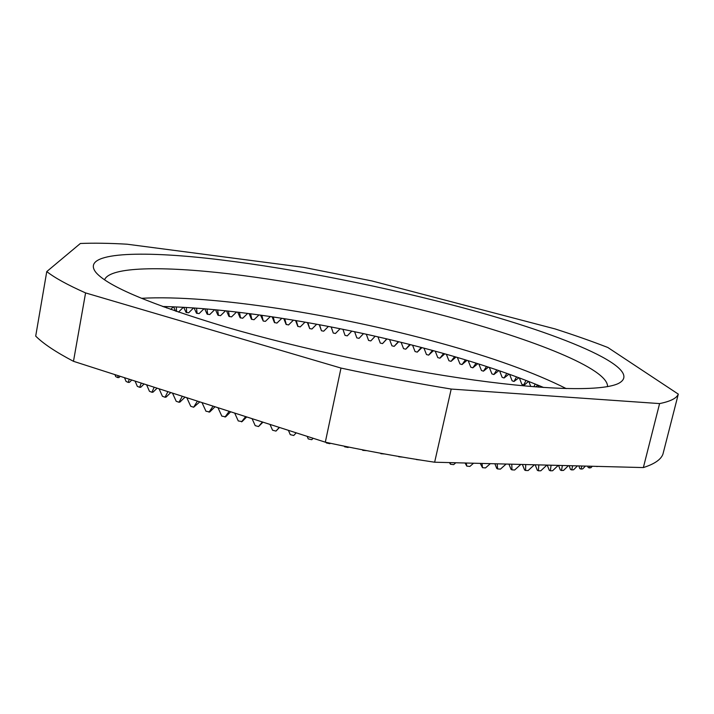 <?xml version="1.0" encoding="UTF-8"?>
<svg xmlns="http://www.w3.org/2000/svg" width="714" height="714" viewBox="0 0 714 714"><rect width="100%" height="100%" fill="white"/><g stroke="black" fill="none" stroke-linecap="round" stroke-linejoin="round"><path stroke-width="1.07" d="M543.657 387.497C514.259 375.243 480.263 363.729 441.663 352.957C348.905 327.048 239.431 308.153 162.578 306.493M566.256 388.603C534.545 372.646 492.499 357.455 440.127 343.015C337.285 314.535 211.094 294.346 141.479 298.309M607.534 386.649C608.542 368.852 533.251 339.302 446.125 316.177C375.564 297.417 296.096 281.798 229.114 273.819C162.89 266.063 110.01 266.572 104.574 279.736M452.408 305.012C371.601 283.869 280.067 266.26 206.319 258.2C133.634 250.382 80.53 253.309 96.015 272.552C107.93 286.394 151.198 304.548 225.829 327.012C299.88 348.646 397.127 369.424 474.203 380.053C551.369 390.674 602.723 390.906 618.27 383.561C647.776 368.62 557 332.188 452.408 305.012M204.052 308.734L199.081 313.607L196.457 313.178L194.101 307.966M196.546 308.145L197.073 313.446M193.583 307.93L188.666 312.803L186.042 312.393L183.721 307.315M186.327 307.466L186.702 312.661M175.564 311.117L173.609 306.824M176.349 306.94L176.545 311.456M183.337 307.288L178.509 312.125M163.997 307.011L163.765 306.52M166.639 306.592L166.657 307.975M173.332 306.815L170.744 309.43M109.385 372.842L106.306 371.851M120.193 376.314L118.926 377.572L117.685 377.572L115.748 376.635L114.927 374.627M117.685 377.572L118.203 375.671M131.778 380.035L129.395 382.374L128.208 382.401L126.083 381.454L124.513 377.706M128.208 382.401L129.252 379.223M144.103 383.989L140.765 387.256L139.632 387.309L137.329 386.345L135.071 381.089M139.632 387.309L141.265 383.079M157.125 388.175L152.992 392.182L151.921 392.263L149.458 391.299L146.602 384.792M151.921 392.263L154.17 387.22M170.78 392.557L166.05 397.145L165.05 397.252L162.426 396.279L159.079 388.8M165.05 397.252L167.888 391.629M185.024 397.127L179.901 402.107L178.973 402.25L176.197 401.277L172.493 393.111M178.973 402.25L182.338 396.27M199.795 401.875L193.637 407.23L190.718 406.266L186.809 397.707M193.637 407.23L197.43 401.116M215.03 406.766L209.755 411.978L205.953 411.219L201.991 402.58M208.997 412.183L213.084 406.141M230.684 411.791L225.651 416.833L221.813 416.119L217.975 407.712M224.981 417.065L229.194 411.309M246.687 416.931L242.1 421.599L238.253 420.93L234.692 413.076M241.519 421.858L245.652 416.601M262.975 422.161L258.548 426.544L255.201 425.642L252.069 418.654M258.548 426.544L262.377 421.965M279.477 427.463L275.988 431.095L272.561 430.221L270.008 424.419M275.988 431.095L279.263 427.391M296.221 432.836L293.749 435.486L290.268 434.647L288.411 430.328M313.143 438.262L311.75 439.699L308.225 438.896L307.172 436.352M330.35 443.26L329.895 443.706L326.352 442.948L326.119 442.35M348.566 447.053L348.111 447.491L344.559 446.777L344.335 446.196M366.719 450.641L362.748 450.364L362.56 449.838M380.848 453.702L384.712 453.988M398.742 456.773L402.473 457.103M416.369 459.557L419.886 459.959M434.96 462.226L437.191 462.288M449.436 462.601L450.454 464.234L450.141 462.618M450.454 464.234L453.676 464.627L455.791 462.761M465.073 463.002L466.769 466.108L466.287 463.029M466.769 466.108L469.883 466.438L473.543 463.216M480.236 463.386L482.494 467.67L482.012 463.44M482.494 467.67L485.484 467.938L490.331 463.645M494.873 463.761L496.739 468.411L497.569 468.919L497.212 463.823M497.569 468.919L500.434 469.125L506.11 464.055M508.939 464.127L511.037 469.339L511.947 469.857L511.813 464.198M511.947 469.857L514.66 469.999L520.818 464.43M522.389 464.475L524.585 469.964L525.566 470.472L525.709 464.555M525.566 470.472L528.128 470.553L534.42 464.778M535.17 464.796L537.339 470.276L538.383 470.785L538.829 464.894M538.383 470.785L540.784 470.803L546.888 465.1M547.245 465.109L549.262 470.285L550.369 470.785L551.074 465.207M550.369 470.785L552.6 470.749L558.214 465.394M558.571 465.403L560.329 469.999L561.481 470.499L562.382 465.501M561.481 470.499L563.551 470.41L568.406 465.653M569.112 465.671L570.504 469.428L571.709 469.919L572.69 465.76M571.709 469.919L573.601 469.776L577.465 465.885M578.831 465.921L579.786 468.58L581.026 469.071L581.919 466.001M581.026 469.071L582.74 468.875L585.418 466.09M587.693 466.144L588.149 467.474L589.425 467.947L590.023 466.206M589.425 467.947L590.951 467.706L592.299 466.269M596.297 466.367L596.975 466.385M596.895 466.581L597.707 466.403M538.026 385.158L538.775 387.149M535.732 386.917L537.812 385.078M528.833 381.499L530.743 386.506M535.214 384.016L533.894 386.765M526.031 380.41L523.657 384.998L524.397 385.024L528.53 381.374M523.657 384.998L521.836 384.319L519.346 377.893M516.552 376.858L514 381.472L518.926 377.733M514 381.472L512.116 380.803L509.582 374.332M506.797 373.351L504.066 377.992L509.028 374.136M504.066 377.992L502.138 377.331L499.568 370.843M496.783 369.888L493.883 374.547L498.863 370.602M493.883 374.547L491.91 373.895L489.322 367.398M486.537 366.487L483.476 371.164L488.456 367.121M483.476 371.164L481.459 370.521L478.853 364.024M476.077 363.149L472.855 367.826L477.818 363.694M472.855 367.826L470.803 367.201L468.197 360.713M465.421 359.865L462.047 364.559L466.983 360.338M462.047 364.559L459.959 363.935L457.362 357.464M454.586 356.652L451.061 361.346L455.96 357.054M451.061 361.346L448.945 360.74L446.357 354.287M443.59 353.501L439.931 358.196L444.768 353.832M439.931 358.196L437.78 357.607L435.219 351.181M432.443 350.422L428.65 355.126L433.434 350.69M428.65 355.126L426.481 354.546L423.955 348.146M421.18 347.415L417.262 352.127L421.965 347.62M417.262 352.127L415.066 351.556L412.576 345.192M409.8 344.487L405.766 349.2L410.38 344.639M405.766 349.2L403.553 348.655L401.107 342.318M398.332 341.64L394.182 346.361L398.698 341.729M394.182 346.361L391.95 345.826L389.567 339.534M386.783 338.873L382.517 343.604L386.943 338.918M382.517 343.604L380.285 343.086L377.956 336.829M375.171 336.196L370.807 340.926L368.567 340.426L366.3 334.223M363.515 333.608L359.053 338.347L356.804 337.865L354.617 331.698M351.823 331.118L347.272 335.857L345.023 335.393L342.916 329.279M340.114 328.717L335.482 333.474L333.233 333.027L331.162 326.941M331.216 326.95L333.233 333.027M328.413 326.414L323.701 331.18L321.452 330.752L319.256 324.683M319.524 324.736L321.452 330.752M316.713 324.21L311.938 328.993L309.697 328.592L307.386 322.532M307.868 322.621L309.697 328.592M305.048 322.121L300.21 326.914L297.765 326.325L295.56 320.497M296.256 320.613L297.979 326.53M293.436 320.14L288.536 324.95L286.064 324.37L283.797 318.578M284.707 318.721L286.314 324.584M281.869 318.266L276.934 323.094L274.426 322.532L272.123 316.775M273.239 316.945L274.729 322.755M270.392 316.516L265.421 321.354L263.225 321.041L260.539 315.106M261.859 315.285L263.225 321.041M259.003 314.892L254.006 319.738L251.444 319.212L249.07 313.562M250.596 313.758L251.828 319.444M247.722 313.384L242.706 318.248L240.118 317.73L237.735 312.152M239.458 312.357L240.556 317.98M236.566 312.018L231.541 316.882L228.944 316.391L226.543 310.885M228.462 311.09L229.426 316.641M225.562 310.777L220.546 315.659L217.931 315.177L215.53 309.76M217.636 309.965L218.457 315.436M340.997 368.067L325.316 442.18C362.65 450.257 399.09 456.933 434.639 462.217L451.203 389.059C415.432 383.186 378.697 376.189 340.997 368.067L85.582 292.918C67.58 284.904 54.639 277.791 46.767 271.57L80.361 243.483C93.864 242.938 109.412 243.179 127.012 244.197L303.593 267.348L371.824 280.923L555.037 328.913C574.217 335.08 591.808 341.265 607.81 347.477L678.3 394.119C676.72 398.233 670.482 401.393 659.593 403.588L451.203 389.059M678.3 394.119L662.958 454.077C661.039 459.513 654.506 464.011 643.359 467.572L659.593 403.588M214.718 309.68L209.72 314.562L207.096 314.106L204.713 308.787M325.316 442.18L73.48 361.311C55.853 352.073 43.268 343.675 35.7 336.107L46.767 271.57M73.48 361.311L85.582 292.918M643.359 467.572L434.639 462.217M206.989 308.975L207.667 314.374"/></g></svg>
